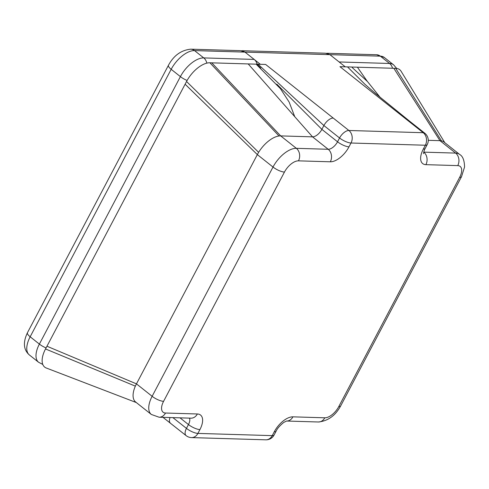 <?xml version="1.0" encoding="UTF-8"?>
<svg xmlns="http://www.w3.org/2000/svg" width="489" height="489" viewBox="0 0 489 489"><rect width="100%" height="100%" fill="white"/><g stroke="black" fill="none" stroke-linecap="round" stroke-linejoin="round"><path stroke-width="0.73" d="M257.153 64.2A9.065 7.347 91.7 0 0 254.182 59.42L244.965 52.109L241.976 50.715L325.393 53.209L329.916 54.652L339.134 61.962L389.568 63.472A22.665 11.363 -51.6 0 1 393.578 64.823L384.36 57.513A22.665 11.363 -51.6 0 0 380.35 56.162L389.568 63.472A9.065 7.347 91.7 0 1 392.539 68.252M136.345 402.569L46.272 368.003A22.665 11.363 128.4 0 1 45.52 348.963L186.547 81.492A22.665 11.363 128.4 0 1 209.891 62.781L260.331 64.291L244.965 52.109L194.53 50.599A9.065 7.347 -88.3 0 0 190.771 49.181L240.441 50.667L244.965 52.109L329.916 54.652L326.45 53.295M170.056 417.545A9.065 4.548 128.4 0 0 170.459 423.205A9.065 4.548 128.4 0 0 170.465 423.217M444.782 142.66L401.102 71.266A22.665 11.363 128.4 0 0 395.717 68.35L441.463 140.85A22.665 11.363 128.4 0 0 439.959 140.667L428.266 140.319M347.514 66.901L364.99 84.34L375.228 93.271L409.171 120.838A9.065 4.548 128.4 0 0 409.165 120.832A9.065 4.548 128.4 0 0 407.557 120.288L339.965 66.681L395.717 68.35M457.747 165.612A13.6 6.822 -51.6 0 1 459.666 177.311L338.785 406.573A13.6 6.822 -51.6 0 1 324.782 417.802L292.923 416.842A18.13 9.095 128.4 0 0 274.25 431.811L272.232 435.632L197.904 433.407L199.922 429.586A18.13 9.095 128.4 0 0 197.36 413.981L165.502 413.028A13.6 6.822 -51.6 0 1 163.583 401.328L284.457 172.067A13.6 6.822 -51.6 0 1 298.467 160.844L330.326 161.798A18.13 9.095 128.4 0 0 348.999 146.828L351.016 143.008L425.344 145.233L423.327 149.053A18.13 9.095 128.4 0 0 425.888 164.659L457.747 165.612A9.065 7.347 -88.3 0 0 455.632 153.094A22.665 11.363 -51.6 0 1 459.642 154.445L443.969 142.018A22.665 11.363 128.4 0 0 441.463 140.85M326.921 53.258L376.597 54.744A9.065 7.347 -88.3 0 1 380.35 56.162L329.916 54.652L345.277 66.84M260.331 64.291L265.637 64.45L333.229 118.063A9.065 4.548 128.4 0 0 323.889 125.545L321.878 129.371L337.544 141.798L339.562 137.977A9.065 4.548 -51.6 0 1 348.901 130.49L423.229 132.715A9.065 4.548 -51.6 0 1 424.831 133.259L409.165 120.832M241.976 50.715L241.505 50.752M46.962 346.236L136.462 383.865A22.665 11.363 128.4 0 0 135.355 386.139A22.665 11.363 128.4 0 0 135.649 402.019L151.321 414.452A22.665 11.363 -51.6 0 1 152.128 396.298L273.009 167.036A22.665 11.363 -51.6 0 1 296.352 148.326L328.205 149.279A9.065 4.548 128.4 0 0 337.544 141.798A9.065 2.745 -152.2 0 0 348.999 146.828M163.583 401.328A9.065 2.745 -152.2 0 1 152.128 396.298L136.462 383.865L257.336 154.603L273.009 167.036A9.065 2.745 -152.2 0 0 284.457 172.067M248.192 63.931L312.538 136.853L280.68 135.899A22.665 11.363 128.4 0 0 279.036 135.985A22.665 11.363 128.4 0 0 258.626 152.336A22.665 11.363 128.4 0 0 257.336 154.603L185.105 84.218M330.326 161.798A9.065 7.347 -88.3 0 0 328.205 149.279L312.538 136.853A9.065 4.548 128.4 0 0 321.878 129.371L276.823 84.187M258.094 64.224L323.889 125.545L339.562 137.977A9.065 2.745 -152.2 0 0 351.016 143.008A9.065 7.347 -88.3 0 0 348.901 130.49L333.229 118.063M256.884 64.193L260.784 68.105M254.182 59.42L203.748 57.91L194.53 50.599A22.665 11.363 128.4 0 0 171.181 69.31L30.159 336.78A22.665 11.363 128.4 0 0 29.352 354.935C23.496 349.812 22.867 342.404 27.451 332.709A9.065 2.745 -152.2 0 0 30.159 336.78L39.377 344.091A22.665 11.363 128.4 0 0 38.57 362.245L29.352 354.935M27.451 332.709L168.473 65.239A9.065 2.745 -152.2 0 0 171.181 69.31L180.398 76.62L39.377 344.091A9.065 2.745 27.8 0 0 46.076 347.917M187.116 80.453A9.065 2.745 27.8 0 1 180.398 76.62A22.665 11.363 128.4 0 1 203.748 57.91A9.065 7.347 91.7 0 1 206.823 63.142M265.82 439.819A9.065 7.347 91.7 0 0 272.232 435.632A9.065 2.745 27.8 0 0 274.109 434.984A9.065 9.065 0 0 1 265.82 439.819L191.486 437.594A9.065 7.347 91.7 0 0 197.904 433.407A9.065 2.745 -152.2 0 1 186.45 428.376L188.467 424.556A9.065 4.548 128.4 0 0 189.457 418.126M162.959 417.331L186.126 435.638A9.065 4.548 -51.6 0 1 186.45 428.376L172.904 417.63M274.25 431.811A9.065 2.745 27.8 0 0 276.12 431.164L274.109 434.984M180.007 417.844L188.467 424.556A9.065 2.745 -152.2 0 0 199.922 429.586M292.923 416.842A9.065 7.347 91.7 0 1 286.609 421.035L318.363 421.989A9.065 7.347 91.7 0 0 324.782 417.802M393.816 68.289L439.959 140.667L455.632 153.094L423.774 152.14A9.065 7.347 -88.3 0 1 425.888 164.659M357.41 67.201L367.343 81.4M197.36 413.981A9.065 7.347 91.7 0 1 190.942 418.168L159.09 417.215L151.321 414.452M165.502 413.028A9.065 7.347 91.7 0 1 159.09 417.215M338.785 406.573A9.065 2.745 27.8 0 0 340.662 405.931C335.375 415.674 327.942 421.029 318.363 421.989M298.467 160.844A9.065 7.347 -88.3 0 0 296.352 148.326L280.68 135.899L211.786 62.843M459.666 177.311A9.065 2.745 27.8 0 0 461.537 176.663L340.662 405.931M423.327 149.053A9.065 2.745 27.8 0 0 425.204 148.405C424.354 149.555 423.346 153.363 423.541 153.625M425.204 148.405L427.215 144.585A9.065 2.745 27.8 0 1 425.344 145.233A9.065 7.347 -88.3 0 0 423.229 132.715L407.557 120.288M209.891 62.781L279.036 135.985M186.547 81.492L258.626 152.336M45.52 348.963L135.355 386.139M376.597 54.744L384.36 57.513M396.683 68.429L393.578 64.823M38.57 362.245L42.787 364.446M168.473 65.239C173.766 55.489 181.199 50.135 190.771 49.181M186.126 435.638A9.065 9.065 0 0 0 191.486 437.594M286.511 421.035L283.693 422.472C279.794 425.656 277.269 428.553 276.12 431.164M461.537 176.663L464.55 167.042C464.428 160.361 462.79 156.162 459.642 154.445M427.215 144.585A9.065 9.065 0 0 0 424.831 133.259M352.19 67.537L367.49 81.559L380.179 97.372M256.621 64.676L280.417 88.65L289.158 102.103L294.745 116.688"/></g></svg>
